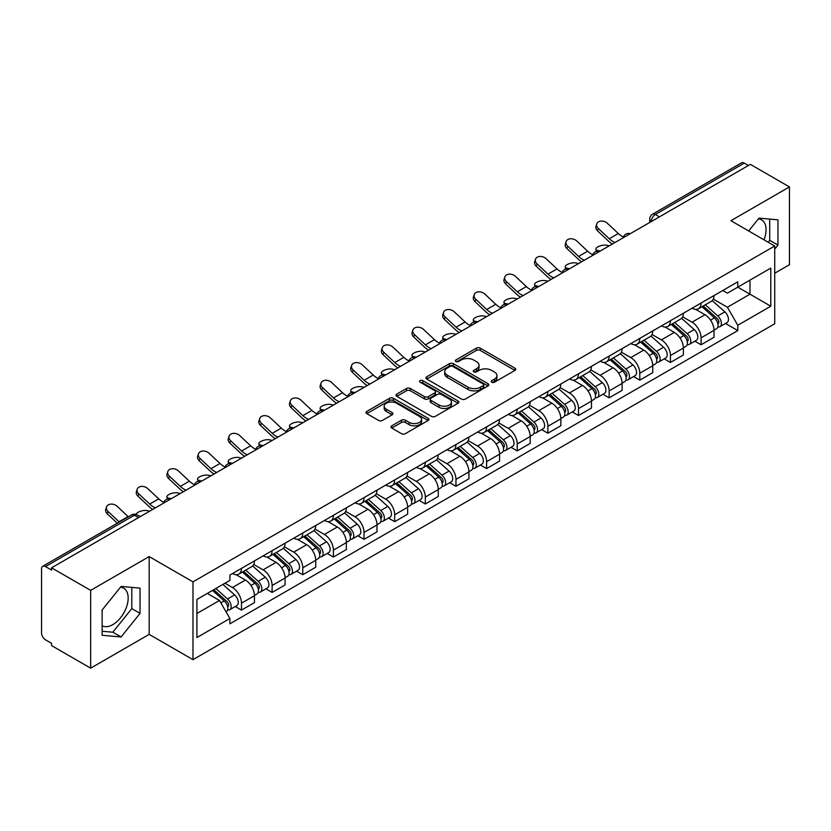 <?xml version="1.0" encoding="UTF-8"?>
<svg xmlns="http://www.w3.org/2000/svg" width="831" height="831" viewBox="0 0 831 831"><rect width="100%" height="100%" fill="white"/><g stroke="black" fill="none" stroke-linecap="round" stroke-linejoin="round"><path stroke-width="1.25" d="M491.755 382.218A1.911 1.101 0 0 0 494.455 382.218L514.94 370.397A2.722 1.579 0 0 0 515.739 369.276A2.722 1.579 0 0 0 514.94 368.164L480.245 348.137A2.722 1.579 0 0 0 476.381 348.137L455.897 359.958A1.911 1.101 0 0 0 455.346 360.737A1.911 1.101 0 0 0 455.897 361.516A1.911 1.101 0 0 0 458.598 361.516L461.247 359.989A8.726 5.038 0 0 1 473.587 359.989L476.485 361.651A8.726 5.038 0 0 1 479.04 365.214A8.726 5.038 0 0 1 476.485 368.777L473.826 370.314A1.911 1.101 0 0 0 473.275 371.093A1.911 1.101 0 0 0 473.826 371.873A1.911 1.101 0 0 0 476.527 371.873L479.175 370.335A8.726 5.038 0 0 1 491.516 370.335L494.414 372.008A8.726 5.038 0 0 1 496.969 375.57A8.726 5.038 0 0 1 494.414 379.133L491.755 380.66A1.911 1.101 0 0 0 491.204 381.439A1.911 1.101 0 0 0 491.755 382.218L491.755 380.66M758.391 218.885A21.668 12.507 -60 0 1 761.591 219.872A21.668 12.507 -60 0 1 764.021 239.827M120.474 587.185A21.668 12.507 -60 0 1 123.674 588.171A21.668 12.507 -60 0 1 126.998 605.529A21.668 12.507 -60 0 1 112.839 624.621A21.668 12.507 -60 0 1 102.14 625.764M391.754 425.825A2.722 1.579 0 0 0 390.954 426.937A2.722 1.579 0 0 0 391.754 428.048L401.487 433.668A2.722 1.579 0 0 0 405.341 433.668L428.09 420.538A2.722 1.579 0 0 0 428.889 419.426A2.722 1.579 0 0 0 428.09 418.305L393.395 398.278A2.722 1.579 0 0 0 389.542 398.278L366.793 411.407A2.722 1.579 0 0 0 365.993 412.519A2.722 1.579 0 0 0 366.793 413.63L378.552 420.424A2.722 1.579 0 0 0 382.405 420.424L392.139 414.804A2.722 1.579 0 0 0 392.938 413.693A2.722 1.579 0 0 0 392.139 412.581L386.311 409.205A7.292 4.207 0 0 1 384.171 406.234A7.292 4.207 0 0 1 388.669 402.339A7.292 4.207 0 0 1 396.626 403.253L419.468 416.445A7.292 4.207 0 0 1 421.597 419.426A7.292 4.207 0 0 1 417.1 423.311A7.292 4.207 0 0 1 409.153 422.397L405.341 420.206A2.722 1.579 0 0 0 401.487 420.206L391.754 425.825L391.754 428.048L401.487 422.47L401.487 420.206M192.979 581.866L149.175 556.583L90.652 590.374L51.564 567.812L750.362 164.361L789.45 186.923L730.927 220.714L774.721 246.007L192.979 581.866L192.979 659.658L774.721 323.789L774.721 246.007M461.444 399.057A2.722 1.579 0 0 0 465.298 399.057L488.046 385.916A2.722 1.579 0 0 0 488.846 384.805A2.722 1.579 0 0 0 488.046 383.693L453.352 363.656A2.722 1.579 0 0 0 449.488 363.656L426.739 376.796A2.722 1.579 0 0 0 425.95 377.908A2.722 1.579 0 0 0 426.739 379.019L461.444 399.057M420.86 382.634A1.911 1.101 0 0 1 422.792 382.904L422.792 380.629L458.068 400.999A2.722 1.579 0 0 1 458.868 402.111A2.722 1.579 0 0 1 458.068 403.232L435.319 416.362A2.722 1.579 0 0 1 431.466 416.362L396.761 396.325L396.761 394.102A2.722 1.579 0 0 0 395.971 395.213A2.722 1.579 0 0 0 396.761 396.325M396.761 394.102L406.504 388.482A2.722 1.579 0 0 1 410.358 388.482L424.433 396.605A2.722 1.579 0 0 0 428.287 396.605L434.748 392.876A2.722 1.579 0 0 0 435.537 391.765A2.722 1.579 0 0 0 434.748 390.653L420.091 382.187A1.911 1.101 0 0 1 419.53 381.408A1.911 1.101 0 0 1 420.715 380.39A1.911 1.101 0 0 1 422.792 380.629M90.652 590.374L90.652 668.166L51.564 645.594L51.564 643.329L45.476 639.818A5.557 3.21 -120 0 1 41.55 633.014L41.55 568.83A5.557 3.21 -120 0 1 42.703 566.285L131.672 514.919A5.557 3.21 60 0 1 134.445 515.199L45.476 566.565A5.557 3.21 -120 0 0 42.703 566.285M774.721 273.222L789.45 264.715L789.45 186.923M90.652 668.166L149.175 634.375L192.979 659.658M51.564 567.812L51.564 570.076L45.476 566.565M659.43 216.86L655.306 214.481A5.557 3.21 60 0 0 652.532 214.201L741.501 162.834A5.557 3.21 60 0 1 744.275 163.115L655.306 214.481A5.557 3.21 120 0 0 651.379 221.285L651.379 221.513M748.399 165.494L744.275 163.115M701.073 303.035A12.777 7.375 60 0 1 698.424 308.779L711.388 301.289A12.777 7.375 -120 0 0 714.026 295.556M682.677 316.798L692.036 322.199A12.777 7.375 60 0 1 701.073 337.853L714.026 330.364A12.777 7.375 -120 0 0 705 314.72L695.724 309.361M714.026 330.364L714.026 337.282L701.073 344.772L694.851 341.177M698.424 308.779A12.777 7.375 60 0 1 692.13 308.197M701.073 337.853L701.073 344.772M670.43 320.724A12.777 7.375 60 0 1 667.781 326.469L680.745 318.979A12.777 7.375 -120 0 0 683.394 313.245M664.218 358.867L670.43 362.461L683.394 354.972L683.394 348.054A12.777 7.375 -120 0 0 674.357 332.41L665.08 327.05M667.781 326.469A12.777 7.375 60 0 1 661.497 325.887M652.034 334.488L661.393 339.889A12.777 7.375 60 0 1 670.43 355.543L670.43 362.461M639.787 338.414A12.777 7.375 60 0 1 637.148 344.148L650.112 336.669A12.777 7.375 -120 0 0 652.75 330.935M633.575 376.557L639.787 380.151L652.75 372.662L652.75 365.744A12.777 7.375 -120 0 0 643.724 350.1L634.437 344.74M637.148 344.148A12.777 7.375 60 0 1 630.854 343.577M621.391 352.178L630.76 357.579A12.777 7.375 60 0 1 639.787 373.233L639.787 380.151M609.154 356.104A12.777 7.375 60 0 1 606.505 361.838L619.469 354.359A12.777 7.375 -120 0 0 622.118 348.625M602.942 394.247L609.154 397.831L622.118 390.352L622.118 383.434A12.777 7.375 -120 0 0 613.081 367.79L603.805 362.43M606.505 361.838A12.777 7.375 60 0 1 600.221 361.267M590.758 369.868L600.117 375.269A12.777 7.375 60 0 1 609.154 390.923L609.154 397.831M578.511 373.794A12.777 7.375 60 0 1 575.873 379.528L588.826 372.049A12.777 7.375 -120 0 0 591.475 366.315M572.299 411.937L578.511 415.521L591.475 408.042L591.475 401.124A12.777 7.375 -120 0 0 582.438 385.48L573.161 380.12M575.873 379.528A12.777 7.375 60 0 1 569.578 378.957M560.115 387.558L569.484 392.959A12.777 7.375 60 0 1 578.511 408.603L578.511 415.521M547.878 391.484A12.777 7.375 60 0 1 545.229 397.218L558.193 389.739A12.777 7.375 -120 0 0 560.842 384.005M541.656 429.627L547.878 433.211L560.842 425.732L560.842 418.814A12.777 7.375 -120 0 0 551.805 403.16L542.529 397.81M545.229 397.218A12.777 7.375 60 0 1 538.935 396.647M529.482 405.248L538.841 410.649A12.777 7.375 60 0 1 547.878 426.293L547.878 433.211M517.235 409.174A12.777 7.375 60 0 1 514.586 414.908L527.55 407.429A12.777 7.375 -120 0 0 530.199 401.695M511.023 447.317L517.235 450.901L530.199 443.422L530.199 436.504A12.777 7.375 -120 0 0 521.162 420.85L511.886 415.5M514.586 414.908A12.777 7.375 60 0 1 508.302 414.337M498.839 422.937L508.198 428.339A12.777 7.375 60 0 1 517.235 443.983L517.235 450.901M486.592 426.864A12.777 7.375 60 0 1 483.954 432.598L496.917 425.119A12.777 7.375 -120 0 0 499.556 419.375M480.38 465.007L486.602 468.591L499.556 461.112L499.556 454.193A12.777 7.375 -120 0 0 490.529 438.539L481.242 433.19M483.954 432.598A12.777 7.375 60 0 1 477.659 432.027M468.196 440.617L477.565 446.029A12.777 7.375 60 0 1 486.602 461.672L486.602 468.591M455.959 444.554A12.777 7.375 60 0 1 453.31 450.288L466.274 442.809A12.777 7.375 -120 0 0 468.923 437.064M449.748 482.697L455.959 486.28L468.923 478.801L468.923 471.883A12.777 7.375 -120 0 0 459.886 456.229L450.61 450.88M453.31 450.288A12.777 7.375 60 0 1 447.026 449.716M437.563 458.307L446.922 463.719A12.777 7.375 60 0 1 455.959 479.362L455.959 486.28M425.316 462.244A12.777 7.375 60 0 1 422.678 467.978L435.641 460.488A12.777 7.375 -120 0 0 438.28 454.754M419.104 500.387L425.316 503.97L438.28 496.491L438.28 489.573A12.777 7.375 -120 0 0 429.253 473.919L419.967 468.559M422.678 467.978A12.777 7.375 60 0 1 416.383 467.396M406.92 475.997L416.289 481.409A12.777 7.375 60 0 1 425.316 497.052L425.316 503.97M394.683 479.934A12.777 7.375 60 0 1 392.035 485.668L404.998 478.178A12.777 7.375 -120 0 0 407.647 472.444M388.461 518.066L394.683 521.66L407.647 514.171L407.647 507.263A12.777 7.375 -120 0 0 398.61 491.609L389.334 486.249M392.035 485.668A12.777 7.375 60 0 1 385.75 485.086M376.287 493.687L385.646 499.099A12.777 7.375 60 0 1 394.683 514.742L394.683 521.66M364.04 497.624A12.777 7.375 60 0 1 361.392 503.357L374.355 495.868A12.777 7.375 -120 0 0 377.004 490.134M357.829 535.756L364.04 539.35L377.004 531.861L377.004 524.943A12.777 7.375 -120 0 0 367.967 509.299L358.691 503.939M361.392 503.357A12.777 7.375 60 0 1 355.107 502.776M345.644 511.377L355.003 516.778A12.777 7.375 60 0 1 364.04 532.432L364.04 539.35M333.408 515.313A12.777 7.375 60 0 1 330.759 521.047L343.722 513.558A12.777 7.375 -120 0 0 346.361 507.824M327.185 553.446L333.408 557.04L346.371 549.551L346.371 542.633A12.777 7.375 -120 0 0 337.334 526.989L328.058 521.629M330.759 521.047A12.777 7.375 60 0 1 324.464 520.466M315.011 529.067L324.37 534.468A12.777 7.375 60 0 1 333.408 550.122L333.408 557.04M302.764 532.993A12.777 7.375 60 0 1 300.116 538.737L313.079 531.248A12.777 7.375 -120 0 0 315.728 525.514M296.553 571.136L302.764 574.73L315.728 567.241L315.728 560.323A12.777 7.375 -120 0 0 306.691 544.679L297.415 539.319M300.116 538.737A12.777 7.375 60 0 1 293.831 538.156M284.368 546.756L293.727 552.158A12.777 7.375 60 0 1 302.764 567.812L302.764 574.73M272.121 550.683A12.777 7.375 60 0 1 269.483 556.427L282.447 548.938A12.777 7.375 -120 0 0 285.085 543.204M265.91 588.826L272.121 592.42L285.085 584.931L285.085 578.012A12.777 7.375 -120 0 0 276.058 562.369L266.772 557.009M269.483 556.427A12.777 7.375 60 0 1 263.188 555.846M253.725 564.446L263.095 569.848A12.777 7.375 60 0 1 272.121 585.502L272.121 592.42M241.489 568.373A12.777 7.375 60 0 1 238.84 574.107L251.803 566.628A12.777 7.375 -120 0 0 254.452 560.894M235.277 606.516L241.489 610.11L254.452 602.62L254.452 595.702A12.777 7.375 -120 0 0 245.415 580.059L236.139 574.699M238.84 574.107A12.777 7.375 60 0 1 232.555 573.535M224.993 583.227L232.451 587.538A12.777 7.375 60 0 1 241.489 603.192L241.489 610.11M722.773 290.507L727.385 293.177L770.794 268.112L749.978 280.13L749.978 294.195L727.385 307.231L713.31 299.108M196.905 613.507L219.488 600.47L229.896 618.493L196.905 637.543L196.905 599.442L229.896 580.391L229.896 575.062L737.793 281.834L737.793 287.162L770.794 306.213L737.793 325.264L727.385 307.231M770.794 268.112L770.794 306.213M229.896 618.493L229.896 623.821L737.793 330.593L737.793 325.264M774.721 249.123L777.961 245.093L777.961 219.82L759.004 218.127L748.679 230.966M149.175 556.583L149.175 634.375M102.14 635.268L121.097 636.962L140.044 613.382L140.044 588.119L121.097 586.426L102.14 609.996L102.14 635.268M219.488 600.47L207.314 593.438M725.494 323.488L737.793 330.593M768.187 242.226L769.714 240.325L769.714 219.083M769.714 240.325L777.961 245.093M102.14 631.248L112.839 632.204L131.797 608.624L131.797 587.382M112.839 632.204L121.097 636.962M131.797 608.624L140.044 613.382M492.523 382.489L494.414 381.398A8.726 5.038 0 0 0 496.969 377.835L496.969 375.57M479.04 365.214L479.04 367.489A8.726 5.038 0 0 1 476.485 371.052L474.594 372.143M514.908 370.418L480.245 350.402A2.722 1.579 0 0 0 476.381 350.402L456.666 361.786M488.015 385.937L453.352 365.931A2.722 1.579 0 0 0 449.488 365.931L426.781 379.04M483.227 385.584A1.911 1.101 0 0 0 483.787 384.805A1.911 1.101 0 0 0 483.227 384.026L452.77 366.44A1.911 1.101 0 0 0 450.07 366.44L447.275 368.06A8.726 5.038 0 0 0 444.72 371.613A8.726 5.038 0 0 0 447.275 375.176L468.092 387.204A8.726 5.038 0 0 0 480.432 387.204L483.227 385.584L483.227 387.859A1.911 1.101 0 0 0 483.787 387.08L483.787 384.805M444.72 371.613L444.72 373.888A8.726 5.038 0 0 0 447.275 377.451L447.275 375.176M483.227 387.859L480.432 389.469A8.726 5.038 0 0 1 468.092 389.469L447.275 377.451M396.803 396.345L406.504 390.747L406.504 388.482M435.537 391.765L435.537 394.029A2.722 1.579 0 0 1 434.748 395.14L428.287 398.87A2.722 1.579 0 0 1 424.433 398.87L410.358 390.747A2.722 1.579 0 0 0 406.504 390.747M422.792 382.904L458.037 403.253M439.038 405.04A7.292 4.207 0 0 0 446.985 405.954A7.292 4.207 0 0 0 451.482 402.059A7.292 4.207 0 0 0 449.342 399.077L441.303 394.434A2.722 1.579 0 0 0 437.438 394.434L430.988 398.163A2.722 1.579 0 0 0 430.188 399.275A2.722 1.579 0 0 0 430.988 400.386L439.038 405.04L439.038 407.304A7.292 4.207 0 0 0 446.985 408.218A7.292 4.207 0 0 0 451.482 404.323L451.482 402.059M430.188 399.275L430.188 401.539A2.722 1.579 0 0 0 430.988 402.661L430.988 400.386M439.038 407.304L430.988 402.661M421.597 419.426L421.597 421.691A7.292 4.207 0 0 1 417.1 425.576A7.292 4.207 0 0 1 409.153 424.672L405.341 422.47A2.722 1.579 0 0 0 401.487 422.47M384.171 406.234L384.171 408.499A7.292 4.207 0 0 0 386.311 411.48L386.311 409.205M392.139 412.581L392.139 414.804L386.311 411.48M428.09 418.305L428.09 420.538L393.395 400.542A2.722 1.579 0 0 0 389.542 400.542L366.824 413.651M609.237 245.841L606.588 245.259A6.388 2.42 -13.1 0 0 599.494 246.121A6.388 2.42 -13.1 0 0 595.858 249.321A6.388 2.42 -13.1 0 0 597.562 250.474L600.211 251.055M701.956 306.732L714.442 317.878A6.939 4.01 60 0 1 716.623 328.609L714.026 330.104M702.288 307.034L708.157 310.42M703.213 306.005L717.111 318.408A3.334 1.922 60 0 1 718.15 323.56A3.334 1.922 60 0 1 717.849 323.675M705.29 304.811L717.776 315.946A6.939 4.01 60 0 1 719.958 326.687A6.939 4.01 60 0 1 717.859 326.905M712.25 300.625L724.85 311.864A6.939 4.01 60 0 1 727.032 322.605L719.958 326.687M623.406 237.001A17.222 9.941 60 0 1 618.295 233.521L607.347 223.269A6.388 4.622 17.7 0 0 601.177 221.077A6.388 4.622 17.7 0 0 596.751 223.934A6.388 4.622 17.7 0 0 598.32 228.483L597.562 230.862A6.388 4.622 -162.3 0 1 595.993 226.312L596.751 223.934M615.044 242.486A17.222 9.941 60 0 1 609.268 238.746L598.32 228.483M597.562 230.862L608.5 241.115A20.827 12.029 -120 0 0 612.302 244.065M578.605 263.531L575.956 262.949A6.388 2.42 -13.1 0 0 568.861 263.811A6.388 2.42 -13.1 0 0 565.215 267.011A6.388 2.42 -13.1 0 0 566.919 268.164L569.567 268.745M671.313 324.422L683.799 335.568A6.939 4.01 60 0 1 685.98 346.298L683.394 347.794M671.645 324.724L677.525 328.11M672.58 323.695L686.468 336.098A3.334 1.922 60 0 1 687.517 341.25A3.334 1.922 60 0 1 687.206 341.364M674.658 322.501L687.144 333.636A6.939 4.01 60 0 1 689.315 344.377A6.939 4.01 60 0 1 687.227 344.595M681.617 318.315L694.207 329.554A6.939 4.01 60 0 1 696.388 340.295L689.315 344.377M547.961 281.221L545.313 280.639A6.388 2.42 -13.1 0 0 538.218 281.501A6.388 2.42 -13.1 0 0 534.572 284.701A6.388 2.42 -13.1 0 0 536.275 285.854L538.924 286.435M640.68 342.112L653.166 353.258A6.939 4.01 60 0 1 655.337 363.988L652.75 365.484M641.013 342.414L646.882 345.8M641.937 341.385L655.825 353.788A3.334 1.922 60 0 1 656.874 358.94A3.334 1.922 60 0 1 656.573 359.054M644.015 340.191L656.5 351.326A6.939 4.01 60 0 1 658.682 362.067A6.939 4.01 60 0 1 656.583 362.285M650.974 336.004L663.574 347.244A6.939 4.01 60 0 1 665.756 357.984L658.682 362.067M592.763 254.691A17.222 9.941 60 0 1 587.662 251.211L576.714 240.959A6.388 4.622 17.7 0 0 570.544 238.767A6.388 4.622 17.7 0 0 566.108 241.624A6.388 4.622 17.7 0 0 567.677 246.173L566.919 248.552A6.388 4.622 -162.3 0 1 565.35 244.002L566.108 241.624M584.401 260.176A17.222 9.941 60 0 1 578.625 256.426L567.677 246.173M566.919 248.552L577.867 258.805A20.827 12.029 -120 0 0 581.669 261.755M562.12 272.381A17.222 9.941 60 0 1 557.019 268.901L546.071 258.649A6.388 4.622 17.7 0 0 539.901 256.457A6.388 4.622 17.7 0 0 535.476 259.314A6.388 4.622 17.7 0 0 537.034 263.863L536.275 266.242A6.388 4.622 -162.3 0 1 534.707 261.692L535.476 259.314M553.768 277.866A17.222 9.941 60 0 1 547.982 274.116L537.034 263.863M536.275 266.242L547.224 276.494A20.827 12.029 -120 0 0 551.026 279.445M517.329 298.911L514.68 298.329A6.388 2.42 -13.1 0 0 507.585 299.191A6.388 2.42 -13.1 0 0 503.939 302.391A6.388 2.42 -13.1 0 0 505.643 303.544L508.292 304.125M610.037 359.802L622.523 370.948A6.939 4.01 60 0 1 624.704 381.678L622.107 383.174M610.37 360.093L616.249 363.49M611.294 359.075L625.192 371.467A3.334 1.922 60 0 1 626.242 376.63A3.334 1.922 60 0 1 625.93 376.744M613.382 357.87L625.857 369.016A6.939 4.01 60 0 1 628.039 379.757A6.939 4.01 60 0 1 625.94 379.975M620.342 353.694L632.931 364.934A6.939 4.01 60 0 1 635.113 375.674L628.039 379.757M486.686 316.59L484.037 316.019A6.388 2.42 -13.1 0 0 476.942 316.881A6.388 2.42 -13.1 0 0 473.296 320.08A6.388 2.42 -13.1 0 0 475 321.233L477.648 321.815M579.404 377.492L591.88 388.628A6.939 4.01 60 0 1 594.061 399.368L591.475 400.864M579.726 377.783L585.606 381.18M580.661 376.765L594.549 389.157A3.334 1.922 60 0 1 595.598 394.32A3.334 1.922 60 0 1 595.297 394.434M582.739 375.56L595.225 386.706A6.939 4.01 60 0 1 597.406 397.447A6.939 4.01 60 0 1 595.308 397.665M589.698 371.384L602.298 382.624A6.939 4.01 60 0 1 604.469 393.364L597.406 397.447M456.042 334.28L453.394 333.709A6.388 2.42 -13.1 0 0 446.299 334.571A6.388 2.42 -13.1 0 0 442.663 337.77A6.388 2.42 -13.1 0 0 444.367 338.923L447.016 339.505M548.761 395.182L561.247 406.317A6.939 4.01 60 0 1 563.428 417.058L560.832 418.554M549.094 395.473L554.973 398.87M550.018 394.455L563.917 406.847A3.334 1.922 60 0 1 564.955 411.999A3.334 1.922 60 0 1 564.654 412.124M552.096 393.25L564.581 404.396A6.939 4.01 60 0 1 566.763 415.136A6.939 4.01 60 0 1 564.665 415.355M559.066 389.074L571.655 400.313A6.939 4.01 60 0 1 573.837 411.054L566.763 415.136M531.487 290.071A17.222 9.941 60 0 1 526.387 286.591L515.438 276.339A6.388 4.622 17.7 0 0 509.268 274.147A6.388 4.622 17.7 0 0 504.833 277.003A6.388 4.622 17.7 0 0 506.401 281.553L505.643 283.932A6.388 4.622 -162.3 0 1 504.074 279.372L504.833 277.003M523.125 295.556A17.222 9.941 60 0 1 517.349 291.806L506.401 281.553M505.643 283.932L516.591 294.184A20.827 12.029 -120 0 0 520.393 297.134M500.844 307.761A17.222 9.941 60 0 1 495.743 304.281L484.795 294.029A6.388 4.622 17.7 0 0 478.625 291.837A6.388 4.622 17.7 0 0 474.189 294.693A6.388 4.622 17.7 0 0 475.758 299.243L475 301.622A6.388 4.622 -162.3 0 1 473.431 297.062L474.189 294.693M492.482 313.245A17.222 9.941 60 0 1 486.706 309.496L475.758 299.243M475 301.622L485.948 311.874A20.827 12.029 -120 0 0 489.75 314.824M470.211 325.451A17.222 9.941 60 0 1 465.1 321.971L454.152 311.718A6.388 4.622 17.7 0 0 447.992 309.527A6.388 4.622 17.7 0 0 443.557 312.383A6.388 4.622 17.7 0 0 445.125 316.933L444.367 319.312A6.388 4.622 -162.3 0 1 442.798 314.752L443.557 312.383M461.849 330.935A17.222 9.941 60 0 1 456.074 327.185L445.125 316.933M444.367 319.312L455.315 329.564A20.827 12.029 -120 0 0 459.117 332.514M425.41 351.97L422.761 351.399A6.388 2.42 -13.1 0 0 415.666 352.261A6.388 2.42 -13.1 0 0 412.02 355.46A6.388 2.42 -13.1 0 0 413.724 356.613L416.373 357.185M518.118 412.872L530.604 424.007A6.939 4.01 60 0 1 532.785 434.748L530.199 436.244M518.451 413.163L524.33 416.56M519.385 412.145L533.273 424.537A3.334 1.922 60 0 1 534.323 429.689A3.334 1.922 60 0 1 534.021 429.814M521.463 410.94L533.949 422.086A6.939 4.01 60 0 1 536.13 432.816A6.939 4.01 60 0 1 534.032 433.044M528.423 406.764L541.012 418.003A6.939 4.01 60 0 1 543.194 428.734L536.13 432.816M439.568 343.141A17.222 9.941 60 0 1 434.468 339.661L423.519 329.398A6.388 4.622 17.7 0 0 417.349 327.217A6.388 4.622 17.7 0 0 412.914 330.063A6.388 4.622 17.7 0 0 414.482 334.623L413.724 336.991A6.388 4.622 -162.3 0 1 412.155 332.442L412.914 330.063M431.206 348.625A17.222 9.941 60 0 1 425.43 344.875L414.482 334.623M413.724 336.991L424.672 347.254A20.827 12.029 -120 0 0 428.474 350.204M394.767 369.66L392.118 369.089A6.388 2.42 -13.1 0 0 385.023 369.94A6.388 2.42 -13.1 0 0 381.377 373.15A6.388 2.42 -13.1 0 0 383.081 374.303L385.74 374.874M487.485 430.562L499.971 441.697A6.939 4.01 60 0 1 502.153 452.438L499.556 453.934M487.818 430.853L493.687 434.249M488.742 429.835L502.63 442.227A3.334 1.922 60 0 1 503.679 447.379A3.334 1.922 60 0 1 503.378 447.504M490.82 428.63L503.306 439.776A6.939 4.01 60 0 1 505.487 450.506A6.939 4.01 60 0 1 503.389 450.734M497.779 424.454L510.379 435.693A6.939 4.01 60 0 1 512.561 446.424L505.487 450.506M408.935 360.831A17.222 9.941 60 0 1 403.824 357.351L392.876 347.088A6.388 4.622 17.7 0 0 386.706 344.907A6.388 4.622 17.7 0 0 382.281 347.753A6.388 4.622 17.7 0 0 383.849 352.313L383.081 354.681A6.388 4.622 -162.3 0 1 381.522 350.131L382.281 347.753M400.573 366.315A17.222 9.941 60 0 1 394.798 362.565L383.849 352.313M383.081 354.681L394.029 364.944A20.827 12.029 -120 0 0 397.831 367.894M364.134 387.35L361.485 386.779A6.388 2.42 -13.1 0 0 354.39 387.63A6.388 2.42 -13.1 0 0 350.744 390.83A6.388 2.42 -13.1 0 0 352.448 391.993L355.097 392.564M456.842 448.252L469.328 459.387A6.939 4.01 60 0 1 471.509 470.128L468.923 471.624M457.175 448.543L463.054 451.939M458.11 447.525L471.998 459.917A3.334 1.922 60 0 1 473.047 465.069A3.334 1.922 60 0 1 472.735 465.194M460.187 446.32L472.673 457.466A6.939 4.01 60 0 1 474.844 468.196A6.939 4.01 60 0 1 472.756 468.424M467.147 442.144L479.736 453.383A6.939 4.01 60 0 1 481.918 464.114L474.844 468.196M378.292 378.521A17.222 9.941 60 0 1 373.192 375.041L362.243 364.778A6.388 4.622 17.7 0 0 356.073 362.596A6.388 4.622 17.7 0 0 351.638 365.443A6.388 4.622 17.7 0 0 353.206 369.992L352.448 372.371A6.388 4.622 -162.3 0 1 350.879 367.821L351.638 365.443M369.93 384.005A17.222 9.941 60 0 1 364.155 380.255L353.206 369.992M352.448 372.371L363.396 382.634A20.827 12.029 -120 0 0 367.198 385.584M333.491 405.04L330.842 404.468A6.388 2.42 -13.1 0 0 323.747 405.32A6.388 2.42 -13.1 0 0 320.101 408.52A6.388 2.42 -13.1 0 0 321.805 409.683L324.454 410.254M426.21 465.942L438.695 477.077A6.939 4.01 60 0 1 440.866 487.818L438.28 489.314M426.532 466.233L432.411 469.629M427.466 465.215L441.354 477.607A3.334 1.922 60 0 1 442.404 482.759A3.334 1.922 60 0 1 442.102 482.884M429.544 464.01L442.03 475.155A6.939 4.01 60 0 1 444.211 485.886A6.939 4.01 60 0 1 442.113 486.114M436.504 459.834L449.104 471.073A6.939 4.01 60 0 1 451.285 481.803L444.211 485.886M347.649 396.21A17.222 9.941 60 0 1 342.549 392.731L331.6 382.468A6.388 4.622 17.7 0 0 325.43 380.286A6.388 4.622 17.7 0 0 320.995 383.133A6.388 4.622 17.7 0 0 322.563 387.682L321.805 390.061A6.388 4.622 -162.3 0 1 320.236 385.511L320.995 383.133M339.287 401.695A17.222 9.941 60 0 1 333.511 397.945L322.563 387.682M321.805 390.061L332.753 400.324A20.827 12.029 -120 0 0 336.555 403.274M302.858 422.73L300.209 422.148A6.388 2.42 -13.1 0 0 293.114 423.01A6.388 2.42 -13.1 0 0 289.468 426.21A6.388 2.42 -13.1 0 0 291.172 427.373L293.821 427.944M395.566 483.632L408.052 494.767A6.939 4.01 60 0 1 410.234 505.508L407.637 507.003M395.899 483.922L401.778 487.319M396.823 482.904L410.722 495.297A3.334 1.922 60 0 1 411.76 500.449A3.334 1.922 60 0 1 411.459 500.574M398.911 481.7L411.387 492.835A6.939 4.01 60 0 1 413.568 503.576A6.939 4.01 60 0 1 411.47 503.804M405.871 477.524L418.46 488.753A6.939 4.01 60 0 1 420.642 499.493L413.568 503.576M272.215 440.42L269.566 439.838A6.388 2.42 -13.1 0 0 262.471 440.7A6.388 2.42 -13.1 0 0 258.825 443.899A6.388 2.42 -13.1 0 0 260.529 445.063L263.178 445.634M364.934 501.311L377.409 512.457A6.939 4.01 60 0 1 379.59 523.198L377.004 524.693M365.256 501.612L371.135 504.999M366.191 500.584L380.079 512.987A3.334 1.922 60 0 1 381.128 518.139A3.334 1.922 60 0 1 380.827 518.264M368.268 499.389L380.754 510.525A6.939 4.01 60 0 1 382.935 521.266A6.939 4.01 60 0 1 380.837 521.494M375.228 495.214L387.828 506.443A6.939 4.01 60 0 1 389.999 517.183L382.935 521.266M241.572 458.11L238.923 457.528A6.388 2.42 -13.1 0 0 231.828 458.39A6.388 2.42 -13.1 0 0 228.193 461.589A6.388 2.42 -13.1 0 0 229.896 462.742L232.545 463.324M334.291 519.001L346.776 530.147A6.939 4.01 60 0 1 348.958 540.888L346.361 542.383M334.623 519.302L340.502 522.689M335.547 518.274L349.446 530.677A3.334 1.922 60 0 1 350.485 535.829A3.334 1.922 60 0 1 350.183 535.953M337.625 517.079L350.111 528.215A6.939 4.01 60 0 1 352.292 538.955A6.939 4.01 60 0 1 350.194 539.174M344.595 512.893L357.185 524.132A6.939 4.01 60 0 1 359.366 534.873L352.292 538.955M210.939 475.799L208.29 475.218A6.388 2.42 -13.1 0 0 201.195 476.08A6.388 2.42 -13.1 0 0 197.549 479.279A6.388 2.42 -13.1 0 0 199.253 480.432L201.902 481.014M303.647 536.691L316.133 547.837A6.939 4.01 60 0 1 318.315 558.567L315.728 560.063M303.98 536.992L309.859 540.379M304.915 535.964L318.803 548.367A3.334 1.922 60 0 1 319.852 553.519A3.334 1.922 60 0 1 319.54 553.633M306.992 534.769L319.478 545.905A6.939 4.01 60 0 1 321.659 556.645A6.939 4.01 60 0 1 319.561 556.863M313.952 530.583L326.541 541.822A6.939 4.01 60 0 1 328.723 552.563L321.659 556.645M180.296 493.489L177.647 492.908A6.388 2.42 -13.1 0 0 170.552 493.77A6.388 2.42 -13.1 0 0 166.906 496.969A6.388 2.42 -13.1 0 0 168.61 498.122L171.259 498.704M273.015 554.381L285.5 565.527A6.939 4.01 60 0 1 287.682 576.257L285.085 577.753M273.347 554.682L279.216 558.068M274.272 553.654L288.16 566.056A3.334 1.922 60 0 1 289.209 571.209A3.334 1.922 60 0 1 288.908 571.323M276.349 552.459L288.835 563.595A6.939 4.01 60 0 1 291.016 574.335A6.939 4.01 60 0 1 288.918 574.553M283.309 548.273L295.909 559.512A6.939 4.01 60 0 1 298.09 570.253L291.016 574.335M149.663 511.179L147.014 510.598A6.388 2.42 -13.1 0 0 140.138 511.377A6.388 2.42 -13.1 0 0 136.253 514.472M242.372 572.071L254.857 583.217A6.939 4.01 60 0 1 257.039 593.947L254.452 595.443M242.704 572.372L248.583 575.758M243.628 571.344L257.527 583.746A3.334 1.922 60 0 1 258.576 588.899A3.334 1.922 60 0 1 258.264 589.013M245.716 570.149L258.202 581.285A6.939 4.01 60 0 1 260.373 592.025A6.939 4.01 60 0 1 258.275 592.243M252.676 565.963L265.266 577.202A6.939 4.01 60 0 1 267.447 587.943L260.373 592.025M139.265 516.093L140.626 516.394M317.016 413.89A17.222 9.941 60 0 1 311.916 410.421L300.967 400.158A6.388 4.622 17.7 0 0 294.797 397.976A6.388 4.622 17.7 0 0 290.362 400.822A6.388 4.622 17.7 0 0 291.93 405.372L291.172 407.751A6.388 4.622 -162.3 0 1 289.604 403.201L290.362 400.822M308.654 419.385A17.222 9.941 60 0 1 302.879 415.635L291.93 405.372M291.172 407.751L302.12 418.014A20.827 12.029 -120 0 0 305.922 420.964M286.373 431.58A17.222 9.941 60 0 1 281.273 428.11L270.324 417.848A6.388 4.622 17.7 0 0 264.154 415.666A6.388 4.622 17.7 0 0 259.719 418.512A6.388 4.622 17.7 0 0 261.287 423.062L260.529 425.441A6.388 4.622 -162.3 0 1 258.96 420.891L259.719 418.512M278.011 437.075A17.222 9.941 60 0 1 272.236 433.325L261.287 423.062M260.529 425.441L271.477 435.693A20.827 12.029 -120 0 0 275.279 438.654M255.74 449.27A17.222 9.941 60 0 1 250.63 445.79L239.681 435.537A6.388 4.622 17.7 0 0 233.521 433.356A6.388 4.622 17.7 0 0 229.086 436.202A6.388 4.622 17.7 0 0 230.654 440.752L229.896 443.131A6.388 4.622 -162.3 0 1 228.328 438.581L229.086 436.202M247.378 454.765A17.222 9.941 60 0 1 241.603 451.015L230.654 440.752M229.896 443.131L240.845 453.383A20.827 12.029 -120 0 0 244.636 456.333M225.097 466.96A17.222 9.941 60 0 1 219.997 463.48L209.048 453.227A6.388 4.622 17.7 0 0 202.878 451.036A6.388 4.622 17.7 0 0 198.443 453.892A6.388 4.622 17.7 0 0 200.011 458.442L199.253 460.821A6.388 4.622 -162.3 0 1 197.685 456.271L198.443 453.892M216.735 472.444A17.222 9.941 60 0 1 210.96 468.705L200.011 458.442M199.253 460.821L210.201 471.073A20.827 12.029 -120 0 0 214.003 474.023M194.464 484.65A17.222 9.941 60 0 1 189.354 481.17L178.405 470.917A6.388 4.622 17.7 0 0 172.235 468.726A6.388 4.622 17.7 0 0 167.81 471.582A6.388 4.622 17.7 0 0 169.379 476.132L168.61 478.511A6.388 4.622 -162.3 0 1 167.041 473.961L167.81 471.582M186.102 490.134A17.222 9.941 60 0 1 180.317 486.384L169.379 476.132M168.61 478.511L179.558 488.763A20.827 12.029 -120 0 0 183.36 491.713M163.821 502.34A17.222 9.941 60 0 1 158.721 498.86L147.773 488.607A6.388 4.622 17.7 0 0 141.602 486.415A6.388 4.622 17.7 0 0 137.167 489.272A6.388 4.622 17.7 0 0 138.735 493.822L137.977 496.2A6.388 4.622 -162.3 0 1 136.409 491.651L137.167 489.272M155.459 507.824A17.222 9.941 60 0 1 149.684 504.074L138.735 493.822M137.977 496.2L148.926 506.453A20.827 12.029 -120 0 0 152.727 509.403M212.497 590.446L224.225 600.906A6.939 4.01 60 0 1 226.396 611.637L226.053 611.834M212.611 590.374L217.94 593.448M213.754 589.719L226.884 601.426A3.334 1.922 60 0 1 227.933 606.588A3.334 1.922 60 0 1 227.632 606.703M215.842 588.514L227.559 598.974A6.939 4.01 60 0 1 229.74 609.715A6.939 4.01 60 0 1 227.642 609.933M222.905 584.432L234.633 594.892A6.939 4.01 60 0 1 236.804 605.633L229.74 609.715M128.369 516.82A17.222 9.941 60 0 1 128.078 516.55L117.129 506.297A6.388 4.622 17.7 0 0 110.959 504.105A6.388 4.622 17.7 0 0 106.524 506.962A6.388 4.622 17.7 0 0 108.092 511.512L107.334 513.89A6.388 4.622 -162.3 0 1 105.766 509.33L106.524 506.962M119.342 522.045A17.222 9.941 60 0 1 119.041 521.764L108.092 511.512M107.334 513.89L117.296 523.218M651.577 221.399L651.379 221.285A5.557 3.21 0 0 1 649.749 219.02L649.749 222.448M272.121 585.502L285.085 578.012M302.764 567.812L315.728 560.323M333.408 550.122L346.371 542.633M364.04 532.432L377.004 524.943M394.683 514.742L407.647 507.263M425.316 497.052L438.28 489.573M455.959 479.362L468.923 471.883M486.602 461.672L499.556 454.193M517.235 443.983L530.199 436.504M547.878 426.293L560.842 418.814M578.511 408.603L591.475 401.124M609.154 390.923L622.118 383.434M639.787 373.233L652.75 365.744M670.43 355.543L683.394 348.054M241.489 603.192L254.452 595.702M232.451 587.538L245.415 580.059M263.095 569.848L276.058 562.369M293.727 552.158L306.691 544.679M324.37 534.468L337.334 526.989M355.003 516.778L367.967 509.299M385.646 499.099L398.61 491.609M416.289 481.409L429.253 473.919M446.922 463.719L459.886 456.229M477.565 446.029L490.529 438.539M508.198 428.339L521.162 420.85M538.841 410.649L551.805 403.16M569.484 392.959L582.438 385.48M600.117 375.269L613.081 367.79M630.76 357.579L643.724 350.1M661.393 339.889L674.357 332.41M692.036 322.199L705 314.72M629.825 233.958A5.557 3.21 120 0 0 627.374 235.37M599.182 251.648A5.557 3.21 120 0 0 596.731 253.06M568.549 269.337A5.557 3.21 120 0 0 566.088 270.75M537.906 287.027A5.557 3.21 120 0 0 535.455 288.44M507.263 304.707A5.557 3.21 120 0 0 504.812 306.13M476.63 322.397A5.557 3.21 120 0 0 474.179 323.82M445.987 340.087A5.557 3.21 120 0 0 443.536 341.51M415.355 357.777A5.557 3.21 120 0 0 412.903 359.2M384.711 375.467A5.557 3.21 120 0 0 382.26 376.89M354.079 393.156A5.557 3.21 120 0 0 351.617 394.569M323.436 410.846A5.557 3.21 120 0 0 320.984 412.259M292.792 428.536A5.557 3.21 120 0 0 290.341 429.949M262.16 446.226A5.557 3.21 120 0 0 259.708 447.639M231.517 463.916A5.557 3.21 120 0 0 229.065 465.329M200.884 481.606A5.557 3.21 120 0 0 198.432 483.019M170.241 499.296A5.557 3.21 120 0 0 167.789 500.709M138.569 517.578L134.445 515.199A5.557 3.21 120 0 1 137.229 514.919A5.557 5.557 0 0 0 131.672 514.919M494.414 381.398L494.414 379.133M473.826 371.873L473.826 370.314M476.485 371.052L476.485 368.777M455.897 361.516L455.897 359.958M476.381 350.402L476.381 348.137M480.245 350.402L480.245 348.137M514.94 370.397L514.94 368.164M426.739 379.019L426.739 376.796M449.488 365.931L449.488 363.656M453.352 365.931L453.352 363.656M488.046 385.916L488.046 383.693M468.092 389.469L468.092 387.204M480.432 389.469L480.432 387.204M410.358 390.747L410.358 388.482M424.433 398.87L424.433 396.605M428.287 398.87L428.287 396.605M434.748 395.14L434.748 392.876M458.068 403.232L458.068 400.999M405.341 422.47L405.341 420.206M409.153 424.672L409.153 422.397M366.793 413.63L366.793 411.407M389.542 400.542L389.542 398.278M393.395 400.542L393.395 398.278M597.562 250.474L597.707 251.107M714.442 317.878L710.547 320.122M718.846 322.033L717.589 322.76M724.85 311.864L717.776 315.946M609.268 238.746L618.295 233.521M566.919 268.164L567.064 268.797M683.799 335.568L679.903 337.812M688.203 339.723L686.957 340.44M694.207 329.554L687.144 333.636M536.275 285.854L536.431 286.487M653.166 353.258L649.271 355.502M657.57 357.413L656.313 358.13M663.574 347.244L656.5 351.326M578.625 256.426L587.662 251.211M547.982 274.116L557.019 268.901M505.643 303.544L505.788 304.177M622.523 370.948L618.628 373.192M626.927 375.103L625.681 375.82M632.931 364.934L625.857 369.016M475 321.233L475.145 321.867M591.88 388.628L587.995 390.882M596.284 392.793L595.038 393.51M602.298 382.624L595.225 386.706M444.367 338.923L444.512 339.557M561.247 406.317L557.352 408.572M565.651 410.483L564.394 411.2M571.655 400.313L564.581 404.396M517.349 291.806L526.387 286.591M486.706 309.496L495.743 304.281M456.074 327.185L465.1 321.971M413.724 356.613L413.869 357.247M530.604 424.007L526.719 426.261M535.008 428.173L533.762 428.889M541.012 418.003L533.949 422.086M425.43 344.875L434.468 339.661M383.081 374.303L383.236 374.937M499.971 441.697L496.076 443.951M504.375 445.852L503.119 446.579M510.379 435.693L503.306 439.776M394.798 362.565L403.824 357.351M352.448 391.993L352.593 392.627M469.328 459.387L465.433 461.641M473.732 463.542L472.486 464.269M479.736 453.383L472.673 457.466M364.155 380.255L373.192 375.041M321.805 409.683L321.961 410.317M438.695 477.077L434.8 479.321M443.1 481.232L441.843 481.959M449.104 471.073L442.03 475.155M333.511 397.945L342.549 392.731M291.172 427.373L291.317 428.007M408.052 494.767L404.157 497.011M412.456 498.922L411.2 499.649M418.46 488.753L411.387 492.835M260.529 445.063L260.674 445.696M377.409 512.457L373.524 514.701M381.813 516.612L380.567 517.339M387.828 506.443L380.754 510.525M229.896 462.742L230.042 463.386M346.776 530.147L342.881 532.391M351.181 534.302L349.924 535.029M357.185 524.132L350.111 528.215M199.253 480.432L199.398 481.066M316.133 547.837L312.238 550.08M320.537 551.992L319.291 552.719M326.541 541.822L319.478 545.905M168.61 498.122L168.766 498.756M285.5 565.527L281.605 567.77M289.905 569.682L288.648 570.398M295.909 559.512L288.835 563.595M254.857 583.217L250.962 585.46M259.262 587.372L258.015 588.088M265.266 577.202L258.202 581.285M302.879 415.635L311.916 410.421M272.236 433.325L281.273 428.11M241.603 451.015L250.63 445.79M210.96 468.705L219.997 463.48M180.317 486.384L189.354 481.17M149.684 504.074L158.721 498.86M224.225 600.906L220.859 602.839M228.618 605.061L227.372 605.778M234.633 594.892L227.559 598.974M119.041 521.764L128.078 516.55M630.293 233.688A5.557 5.557 0 0 0 623.167 237.801M599.66 251.378A5.557 5.557 0 0 0 592.524 255.491M569.017 269.057A5.557 5.557 0 0 0 561.891 273.181M538.374 286.747A5.557 5.557 0 0 0 531.248 290.871M507.741 304.437A5.557 5.557 0 0 0 500.615 308.55M477.098 322.127A5.557 5.557 0 0 0 469.972 326.24M446.465 339.817A5.557 5.557 0 0 0 439.339 343.93M415.822 357.507A5.557 5.557 0 0 0 408.696 361.62M385.189 375.197A5.557 5.557 0 0 0 378.053 379.31M354.546 392.886A5.557 5.557 0 0 0 347.42 397M323.903 410.576A5.557 5.557 0 0 0 316.777 414.69M293.27 428.266A5.557 5.557 0 0 0 286.144 432.38M262.627 445.956A5.557 5.557 0 0 0 255.501 450.07M231.994 463.646A5.557 5.557 0 0 0 224.858 467.76M201.351 481.336A5.557 5.557 0 0 0 194.225 485.449M170.708 499.016A5.557 5.557 0 0 0 163.582 503.139M140.2 516.633L137.229 514.919M652.532 214.201A5.557 5.557 0 0 0 649.749 219.02M596.326 251.346L595.858 249.321M565.693 269.036L565.215 267.011M535.05 286.726L534.572 284.701M504.407 304.416L503.939 302.391M473.774 322.106L473.296 320.08M443.131 339.796L442.663 337.77M412.498 357.486L412.02 355.46M381.855 375.176L381.377 373.15M351.212 392.866L350.744 390.83M320.579 410.556L320.101 408.52M289.936 428.245L289.468 426.21M259.303 445.935L258.825 443.899M228.66 463.625L228.193 461.589M198.027 481.315L197.549 479.279M167.384 498.995L166.906 496.969"/></g></svg>
